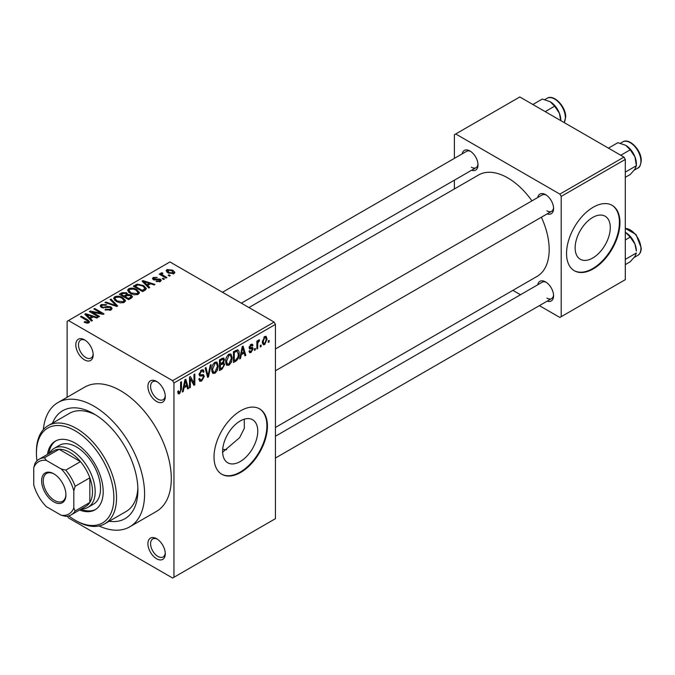 <?xml version="1.0" encoding="UTF-8"?>
<svg xmlns="http://www.w3.org/2000/svg" width="675" height="675" viewBox="0 0 675 675"><rect width="100%" height="100%" fill="white"/><g stroke="black" fill="none" stroke-linecap="round" stroke-linejoin="round"><path stroke-width="1.01" d="M156.6 401.49A12.277 7.088 60 0 1 147.918 386.454A12.277 7.088 60 0 1 156.6 381.442L156.6 381.442A12.277 7.088 60 0 1 165.282 396.478A12.277 7.088 60 0 1 156.6 401.49M157.292 381.873A10.387 5.999 -120 0 0 152.744 381.696A10.387 5.999 -120 0 0 151.149 390.023A10.387 5.999 -120 0 0 157.933 399.17A10.387 5.999 -120 0 0 163.131 399.684A10.387 5.999 -120 0 0 165.248 395.66M156.6 558.757A12.277 7.088 60 0 1 147.918 543.729A12.277 7.088 60 0 1 156.6 538.717L156.6 538.717A12.277 7.088 60 0 1 165.282 553.745A12.277 7.088 60 0 1 156.6 558.757M157.292 539.148A10.387 5.999 -120 0 0 152.744 538.971A10.387 5.999 -120 0 0 151.149 547.298A10.387 5.999 -120 0 0 157.933 556.445A10.387 5.999 -120 0 0 163.131 556.959A10.387 5.999 -120 0 0 165.248 552.926M84.493 359.859A12.277 7.088 60 0 1 75.811 344.824A12.277 7.088 60 0 1 84.493 339.812L84.493 339.812A12.277 7.088 60 0 1 93.175 354.848A12.277 7.088 60 0 1 84.493 359.859M85.185 340.242A10.387 5.999 -120 0 0 80.637 340.065A10.387 5.999 -120 0 0 79.043 348.393A10.387 5.999 -120 0 0 85.826 357.539A10.387 5.999 -120 0 0 91.024 358.054A10.387 5.999 -120 0 0 93.142 354.029M240.19 461.557A24.848 14.352 120 0 0 256.424 439.661A24.848 14.352 120 0 0 252.619 419.749A24.848 14.352 120 0 0 240.19 420.981A24.848 14.352 120 0 0 223.957 442.876A24.848 14.352 120 0 0 227.762 462.788A24.848 14.352 120 0 0 240.19 461.557M222.632 452.199L239.608 437.662L244.325 428.338L244.257 419.175M240.722 472.416A37.766 21.802 120 0 0 265.402 439.13A37.766 21.802 120 0 0 259.605 408.864A37.766 21.802 120 0 0 240.722 410.738A37.766 21.802 120 0 0 216.051 444.023A37.766 21.802 120 0 0 221.839 474.289A37.766 21.802 120 0 0 240.722 472.416M221.577 474.128A37.766 21.802 120 0 0 240.19 472.103A37.766 21.802 120 0 0 264.794 439.071A37.766 21.802 120 0 0 259.335 408.721M537.722 197.53A11.332 6.539 60 0 1 545.577 194.645L545.577 194.645A11.332 6.539 60 0 1 553.584 208.524A11.332 6.539 60 0 1 547.163 213.882M546.278 195.083A9.442 5.451 -120 0 0 542.194 194.948L275.442 348.95M462.147 153.892A11.332 6.539 60 0 1 469.994 151.006L469.994 151.006A11.332 6.539 60 0 1 478.01 164.886A11.332 6.539 60 0 1 471.589 170.243M470.694 151.445A9.442 5.451 -120 0 0 466.611 151.31L222.472 292.267M537.722 284.799A11.332 6.539 60 0 1 545.577 281.914L545.577 281.914A11.332 6.539 60 0 1 553.584 295.793A11.332 6.539 60 0 1 547.163 301.151M546.278 282.352A9.442 5.451 -120 0 0 542.194 282.218L275.442 436.227M52.532 423.132A62.319 35.977 60 0 1 93.842 413.826L93.842 413.826A62.319 35.977 60 0 1 137.903 490.143A62.319 35.977 60 0 1 109.181 521.26M95.892 415.058A56.649 32.712 -120 0 0 69.517 413.328L48.153 425.663A56.649 32.712 60 0 1 76.478 428.473A56.649 32.712 60 0 1 113.493 478.389A56.649 32.712 60 0 1 104.802 523.792A56.649 32.712 60 0 1 76.478 520.982L75.144 520.214A54.768 31.615 -120 0 0 113.873 497.855A54.768 31.615 -120 0 0 75.144 430.785A54.768 31.615 -120 0 0 36.425 453.144A54.768 31.615 -120 0 0 36.956 460.848M99.014 525.977A71.761 41.428 -120 0 0 129.718 526.854A71.761 41.428 -120 0 0 140.721 469.344A71.761 41.428 -120 0 0 93.842 406.114A71.761 41.428 -120 0 0 57.957 402.562A71.761 41.428 -120 0 0 43.36 429.578M129.718 526.854L156.423 511.431A71.761 41.428 -120 0 0 167.425 453.929A71.761 41.428 -120 0 0 120.547 390.69A71.761 41.428 -120 0 0 84.662 387.138L57.957 402.562M275.442 427.452L537.055 276.413A58.539 33.801 -120 0 0 541.392 217.215M531.951 200.855A58.539 33.801 -120 0 0 507.786 177.913A58.539 33.801 -120 0 0 478.516 175.019L248.948 307.555M592.709 258.036A24.848 14.352 120 0 0 608.951 236.132A24.848 14.352 120 0 0 605.138 216.219A24.848 14.352 120 0 0 592.709 217.451A24.848 14.352 120 0 0 576.475 239.347A24.848 14.352 120 0 0 580.289 259.259A24.848 14.352 120 0 0 592.709 258.036M593.249 268.886A37.766 21.802 120 0 0 617.92 235.609A37.766 21.802 120 0 0 612.132 205.343A37.766 21.802 120 0 0 593.249 207.208A37.766 21.802 120 0 0 568.578 240.494A37.766 21.802 120 0 0 574.366 270.759A37.766 21.802 120 0 0 593.249 268.886M574.096 270.599A37.766 21.802 120 0 0 592.709 268.582A37.766 21.802 120 0 0 617.313 235.541A37.766 21.802 120 0 0 611.862 205.192M261.115 345.001L261.115 346.537L260.272 347.026L260.272 345.49L261.115 345.001M257.715 344.436L257.715 348.502L256.871 348.992L256.871 341.145L257.715 340.656L257.715 341.904L258.736 339.93L259.538 339.879L259.293 341.145L257.875 342.74L257.715 344.436L256.871 343.938M255.293 348.359L255.293 349.903L254.441 350.392L254.441 348.848L255.293 348.359M253.108 348.773L251.049 352.493L249.674 352.696L248.982 351.169L249.826 350.536L250.231 351.464L251.108 351.337L252.256 349.456L252.037 348.874L249.59 348.95L249.1 347.726L251.016 344.385L252.433 344.183L252.982 345.49L252.138 346.123L251.049 345.482L249.953 347.077L250.222 347.566L252.61 347.389L253.108 348.773L250.923 347.507M252.138 346.123L250.214 345.001M249.252 346.672L250.222 347.566M241.253 354.78L240.519 358.433L239.633 358.948L242.215 346.655L243.11 346.14L245.827 355.371L244.932 355.885L244.198 353.084L241.253 354.78L240.587 354.4M228.952 365.251L226.513 364.964L225.669 361.749C225.484 358.796 226.581 356.273 228.952 354.173L230.901 354.004L232.225 357.834L231.382 362.197L228.952 365.251L225.838 363.454M227.036 365.437L226.513 364.964M214.988 373.309L212.549 373.03L211.714 369.807C211.528 366.854 212.617 364.331 214.996 362.239L216.937 362.062L218.27 365.892L217.426 370.254L214.988 373.309L211.874 371.512M213.081 373.494L212.549 373.03M179.558 393.77L178.225 393.77L177.719 391.466L178.571 390.833L179.601 392.479L180.512 391.137L180.638 382.21L181.482 381.721L181.482 389.045L179.558 393.77L177.82 392.766M177.727 391.804L179.601 392.479M172.623 380.675L274.109 322.076L275.442 324.397L275.442 518.67L173.956 577.26L173.956 382.987L172.623 380.675L68.47 320.541L67.129 321.308L67.129 397.263M275.442 324.397L173.956 382.987M183.963 387.863L183.229 391.508L182.334 392.023L184.916 379.738L185.811 379.223L188.528 388.454L187.633 388.96L186.899 386.168L183.963 387.863L183.288 387.475M190.35 378.759L190.35 387.399L189.498 387.889L189.498 377.097L190.401 376.574L193.987 383.155L193.987 374.507L194.839 374.009L194.839 384.809L193.928 385.332L190.35 378.759L189.498 378.27M203.015 374.524L204.306 376.346L201.656 381.012L199.732 381.265L198.847 378.987L199.69 378.354L200.306 379.865L201.732 379.704L203.453 376.861L203.074 375.907L199.766 376.043L199.083 374.38L201.504 370.027L203.276 369.782L204.061 371.773L203.217 372.398L202.703 371.081L201.53 371.267L199.935 373.925L200.264 374.912L199.091 374.228L200.205 374.87L203.656 374.676M211.14 364.601L208.474 376.928L207.647 377.409L205.124 368.069L206.002 367.563L208.01 375.941L210.254 365.116L211.14 364.601M222.961 362.087L224.699 364.399L222.117 369.056L219.476 370.575L219.476 359.783L223.762 357.952L224.454 359.623L223.543 362.416L224.024 362.526M237.17 349.777C238.655 350.123 239.313 351.447 239.144 353.767C239.372 356.712 238.3 359.151 235.929 361.083L233.44 362.517L233.44 351.726L237.946 349.912M267.064 339.103L264.701 344.613L263.267 344.756L262.33 341.913L264.701 336.479L266.152 336.352L267.064 339.103L266.127 338.563M269.131 340.369L269.131 341.913L268.279 342.402L268.279 340.867L269.131 340.369M173.956 577.26L172.623 578.036L68.47 517.902L67.475 516.181M170.319 275.611L169.467 276.1L168.134 275.332L168.978 274.843L170.319 275.611M164.489 278.977L163.637 279.467L162.304 278.699L163.156 278.21L164.489 278.977M149.723 287.499L148.829 288.014L142.071 281.129L142.965 280.614L155.022 284.445L154.128 284.96L150.601 283.77L147.665 285.466L149.723 287.499M139.278 293.262L139.278 292.03L138.265 294.258L134.367 294.815L130.317 293.448L127.55 290.317L128.68 288.714C131.625 287.727 134.317 288.023 136.763 289.6L139.396 292.672M125.314 301.32L125.314 300.088L124.31 302.316L120.403 302.881L116.362 301.514L113.594 298.375L114.725 296.772C117.661 295.785 120.352 296.08 122.799 297.658L125.44 300.729M110.978 310.011L105.005 309.817L105.739 309.251L109.957 309.336L110.784 308.332L110.084 307.42L101.377 307.437L100.187 305.918L101.233 304.56L106.582 304.695L105.857 305.26L102.355 305.176L101.588 306.096L102.263 306.965L103.478 307.361L107.401 306.374L110.919 306.914L112.151 308.534L110.978 310.011M92.424 320.583L91.53 321.098L84.772 314.212L85.666 313.689L97.723 317.52L96.837 318.035L93.31 316.853L90.366 318.549L92.424 320.583M274.109 322.076L169.948 261.951L68.47 320.541M86.889 323.156L84.13 322.152L84.856 321.587L87.826 322.118L88.037 321.182L80.485 316.685L81.338 316.195L87.683 319.857L89.632 321.789L88.881 322.768L86.889 323.156M87.826 323.148L88.037 321.182M99.546 316.474L98.693 316.963L89.345 311.563L90.256 311.04L101.334 313.301L93.842 308.973L94.686 308.483L104.034 313.883L103.123 314.407L92.062 312.154L99.546 316.474M117.678 306.003L116.842 306.484L104.979 302.543L105.857 302.037L116.117 305.648L110.109 299.582L110.995 299.067L117.678 306.003M131.313 298.131L128.68 299.649L119.332 294.258L121.972 292.731L126.655 292.739L127.702 294.401L131.153 295.051L132.545 296.738L131.313 298.131M127.744 294.123L127.702 295.253M145.133 290.157L142.636 291.592L133.296 286.2L137.194 284.141L143.623 285.567L146.433 288.613L145.133 290.157M160.372 281.492L156.111 281.433L156.845 280.868L159.46 280.901L159.553 279.627L153.318 279.678L152.423 278.522L153.293 277.45L157.207 277.433L154.297 277.99L154.027 279.104L160.228 279.037L161.274 280.353L160.372 281.492M160.009 281.677L159.553 279.627M153.697 279.863L153.697 278.665L154.027 279.982M166.919 277.577L166.067 278.066L159.266 274.143L160.118 273.653L161.207 274.278L161.013 272.995L162.186 272.742L162.911 273.442L162.177 273.721L162.16 274.649L166.919 277.577M160.734 273.4L161.013 274.016M162.186 272.742L162.16 275.813M174.015 273.62L168.134 272.953L166.134 270.734L166.978 269.553L172.792 270.177L174.867 272.43L174.015 273.62M623.962 157.098L625.295 159.41L561.203 196.417L559.862 194.105L623.962 157.098L519.809 96.964L454.376 134.738L454.376 158.38M454.376 180.183L454.376 188.958M561.203 196.417L561.203 316.685L559.862 317.452L539.392 305.64M520.509 294.739L512.916 290.351M561.203 316.685L625.295 279.678L625.295 159.41M559.862 194.105L455.709 133.971M546.91 210.836A9.442 5.451 -120 0 0 551.635 211.3A9.442 5.451 -120 0 0 553.559 207.697M471.336 167.197A9.442 5.451 -120 0 0 476.052 167.67A9.442 5.451 -120 0 0 477.976 164.059M546.91 298.105A9.442 5.451 -120 0 0 551.635 298.569A9.442 5.451 -120 0 0 553.559 294.967M104.802 523.792L126.174 511.456A56.649 32.712 -120 0 0 137.86 487.747M222.708 449.322A56.649 32.712 -120 0 0 226.648 449.71M84.856 322.532L84.856 321.587M81.338 317.174L81.338 316.195M85.666 315.115L85.666 313.689M90.366 319.908L90.366 318.549M87.632 315.723L89.564 317.748L91.927 316.389L86.257 314.474L87.632 315.723L87.632 317.123M89.564 319.089L89.564 317.748M86.257 315.723L86.257 314.474M91.927 317.647L91.927 316.389M90.256 312.086L90.256 311.04M101.334 314.044L101.334 313.301M94.686 309.462L94.686 308.483M92.062 313.132L92.062 312.154M105.739 310.171L105.739 309.251M109.957 310.458L109.957 309.336M101.233 307.353L101.233 304.56M102.263 307.834L102.263 306.965M103.478 308.062L103.478 307.361M107.401 307.268L107.401 306.374M110.919 310.044L110.919 306.914M105.857 302.839L105.857 302.037M116.117 306.248L116.117 305.648M110.995 300.485L110.995 299.067M114.725 300.375L114.725 296.772M122.799 298.704L122.799 297.658M115.822 297.405L114.961 298.612L117.222 301.025L123.213 301.691L124.048 300.485L121.922 298.131L119.45 297.127L115.822 297.405M117.222 301.961L117.222 301.025M123.213 302.763L123.213 301.691M121.972 293.996L121.972 292.731M126.461 295.886L126.655 292.739M131.001 298.308L131.153 295.051M121.272 294.393L124.065 296.004L126.461 294.519L125.963 293.321L122.757 293.541L121.272 294.393L121.272 295.38M124.065 296.992L124.065 296.004M125.162 296.637L128.436 298.527L131.001 296.916L130.309 295.549L126.832 295.667L125.162 296.637L125.162 297.616M128.436 299.514L128.436 298.527M130.241 298.755L130.241 297.489M128.68 292.317L128.68 288.714M136.763 290.638L136.763 289.6M129.786 289.347L128.925 290.554L131.186 292.967L137.168 293.625L138.004 292.427L135.886 290.073L133.405 289.06L129.786 289.347M131.186 293.903L131.186 292.967M137.168 294.705L137.168 293.625M137.194 285.221L137.194 284.141M143.623 286.605L143.623 285.567M135.236 286.335L142.4 290.469L145.041 288.352L142.754 286.057L138.139 284.875L135.236 286.335L135.236 287.314M142.4 291.448L142.4 290.469M143.927 290.849L143.927 289.592M142.965 282.04L142.965 280.614M147.665 286.833L147.665 285.466M144.931 282.639L146.855 284.673L149.226 283.306L143.547 281.399L144.931 282.639L144.931 284.048M146.855 286.006L146.855 284.673M143.547 282.639L143.547 281.399M149.226 284.572L149.226 283.306M156.845 281.711L156.845 280.868M159.46 281.872L159.46 280.901M153.293 279.661L153.293 277.45M154.862 280.133L154.862 279.273M160.228 281.576L160.228 279.037M163.156 279.188L163.156 278.21M160.118 274.632L160.118 273.653M161.207 275.257L161.207 274.278M163.392 276.522L163.392 275.543M168.978 275.822L168.978 274.843M166.978 272.16L166.978 269.553M172.792 271.223L172.792 270.177M173.07 273.983L172.015 270.709L167.923 270.127L167.459 272.523M167.923 270.127L168.978 272.455L173.07 273.046L173.534 272.346L173.534 273.848M168.978 273.392L168.978 272.455M182.528 391.103L183.229 391.508M187.321 387.754L188.528 388.454M185.811 385.535L186.899 386.168M185.043 382.835L184.25 386.438L186.612 385.071L185.431 380.565L185.043 382.835L184.351 382.438M183.592 386.058L184.25 386.438M184.823 380.219L185.431 380.565M189.498 386.91L190.35 387.399M192.164 382.109L193.987 383.155M193.092 383.797L194.839 384.809M198.863 379.392L201.656 381.012M201.277 370.162L204.061 371.773M200.585 370.727L201.53 371.267M199.167 373.477L199.935 373.925M201.614 374.794L204.306 376.346M207.335 376.279L208.474 376.928M207.107 375.418L208.01 375.941M217.358 365.369L218.27 365.892M216.759 369.875L217.426 370.254M215.004 363.496L212.557 369.335L213.545 372.178L214.979 372.052L217.418 366.348L216.464 363.386L214.068 362.956M211.739 368.862L212.557 369.335M222.109 358.265L224.454 359.623M221.982 362.829L224.699 364.399M220.328 360.56L220.328 363.783L222.817 362.239L223.611 360.29L223.231 359.26L220.328 360.56L219.476 360.062M219.476 363.293L220.328 363.783M220.328 365.04L220.328 368.828L223.012 367.141L223.847 364.897L223.408 363.724L220.328 365.04L219.476 364.551M219.476 368.339L220.328 368.828M220.911 363.445L222.007 364.07M231.323 357.311L232.225 357.834M230.715 361.817L231.382 362.197M228.96 355.43L226.522 361.277L227.509 364.112L228.943 363.994L231.373 358.29L230.42 355.328L228.023 354.89M225.703 360.804L226.522 361.277M234.841 360.45L235.929 361.083M238.258 353.253L239.144 353.767M234.293 352.493L234.293 360.771L235.82 359.885L237.954 357.075L238.3 354.248L237.009 351.143L234.293 352.493L233.44 352.004M233.44 360.273L234.293 360.771M234.706 351L235.794 351.624M235.727 350.401L237.414 351.253L235.845 350.342M239.828 358.028L240.519 358.433M244.612 354.67L245.827 355.371M243.101 352.451L244.198 353.084M242.333 349.76L241.54 353.354L243.911 351.987L242.73 347.49L242.333 349.76L241.65 349.363M240.891 352.974L241.54 353.354M242.114 347.136L242.73 347.49M248.999 351.304L251.049 352.493M249.134 347.195L252.037 348.874M251.041 344.368L252.982 345.49M249.176 346.967L250.079 347.482M254.441 349.414L255.293 349.903M256.871 348.013L257.715 348.502M256.871 341.415L257.715 341.904M258.213 340.512L259.293 341.145M258.01 340.968L258.685 341.356M256.871 342.157L257.875 342.74M260.272 346.047L261.115 346.537M262.44 343.305L264.701 344.613M264.676 337.618L263.183 341.415L263.841 343.558L264.718 343.474L266.22 339.668L265.579 337.551L263.874 337.154M262.373 340.951L263.183 341.415M268.279 341.423L269.131 341.913M79.557 510.022A39.656 22.899 -120 0 0 94.972 509.844A39.656 22.899 -120 0 0 101.056 478.06A39.656 22.899 -120 0 0 75.144 443.121A39.656 22.899 -120 0 0 55.316 441.155A39.656 22.899 -120 0 0 47.453 454.418M80.89 509.254A39.656 22.899 -120 0 0 95.631 509.439M68.732 515.894A54.768 31.615 -120 0 0 75.144 520.214L76.478 520.982M36.425 453.144L36.425 451.6A56.649 32.712 60 0 1 48.153 425.663M49.503 453.237A33.995 19.626 60 0 1 54.143 448.369L59.484 445.289A33.995 19.626 60 0 1 76.478 446.977A33.995 19.626 60 0 1 98.685 476.93A33.995 19.626 60 0 1 93.479 504.166L88.138 507.246A33.995 19.626 60 0 1 81.608 508.84M55.991 440.783A39.656 22.899 -120 0 0 48.786 453.642M620.781 155.267L630.214 149.816L634.947 156.811A15.112 8.724 -120 0 1 636.382 163.806L636.382 165.721L634.947 169.155L630.214 174.496L625.295 177.331M625.295 172.117L636.382 165.721L634.947 156.811A15.112 8.724 -120 0 0 625.7 145.302L630.214 149.816M608.437 148.137L617.87 142.695L625.7 145.302M41.631 480.819A17.187 9.922 60 0 1 53.781 473.799A17.187 9.922 60 0 1 65.931 494.851A17.187 9.922 60 0 1 53.781 501.862A17.187 9.922 60 0 1 41.631 480.819M54.186 474.044A16.048 9.264 -120 0 0 46.558 473.47A16.048 9.264 -120 0 0 43.234 480.819A16.048 9.264 -120 0 0 50.237 496.969A16.048 9.264 -120 0 0 62.606 501.272A16.048 9.264 -120 0 0 65.922 494.37M54.143 448.369A33.995 19.626 60 0 1 80.333 457.481A33.995 19.626 60 0 1 95.175 491.687A33.995 19.626 60 0 1 88.138 507.246M73.811 507.98L75.144 510.958A32.105 18.537 60 0 1 71.17 514.865L85.852 506.385A32.105 18.537 -120 0 0 89.834 502.478A32.105 18.537 -120 0 0 92.5 491.687A32.105 18.537 -120 0 0 89.834 477.807A32.105 18.537 -120 0 0 80.485 461.624L59.122 449.288A32.105 18.537 -120 0 0 53.755 450.782L39.066 459.262A32.105 18.537 60 0 1 44.432 457.768L46.347 460.409A30.215 17.449 -120 0 0 33.75 467.682L33.75 484.852A30.215 17.449 -120 0 0 46.347 506.672L61.214 515.253A30.215 17.449 -120 0 0 73.811 507.98L73.811 490.809A30.215 17.449 -120 0 0 61.214 468.998L46.347 460.409M61.214 468.998L65.796 470.104L80.485 461.624A32.105 18.537 -120 0 0 59.122 449.288L44.432 457.768M75.144 510.958L89.834 502.478L89.834 477.807L75.144 486.287L73.811 490.809M33.75 467.682L35.083 463.16A32.105 18.537 60 0 1 39.066 459.262M71.17 514.865A32.105 18.537 60 0 1 65.796 516.358L61.214 515.253M65.796 470.104A32.105 18.537 60 0 1 75.144 486.287M625.295 264.6L630.214 261.765L634.947 256.424L636.382 252.99L625.295 259.386M634.947 244.08L636.382 251.083A15.112 8.724 -120 0 0 634.947 244.08A15.112 8.724 -120 0 0 625.7 232.571L630.214 237.085L634.947 244.08M625.295 239.929L630.214 237.085M545.197 111.628L554.631 106.186L559.373 113.181A15.112 8.724 -120 0 1 560.798 120.175L560.798 120.639M532.862 104.507L542.295 99.056L550.117 101.663A15.112 8.724 -120 0 1 559.373 113.181L560.773 120.623M550.117 101.663L554.631 106.186M87.683 320.878L87.683 319.857M105.443 307.834L105.443 306.948M114.303 305.64L114.303 304.99M125.66 296.35L125.66 295.085M135.675 286.082L135.675 284.825M156.22 279.998L156.22 278.935M180.638 388.555L181.482 389.045M199.1 374.752L201.336 376.043M206.685 373.866L207.672 374.431M221.02 368.432L222.117 369.056M220.717 359.075L221.813 359.699M249.1 347.709L251.201 348.924M622.679 141.936C629.277 137.396 641.672 150.398 641.25 160.726C640.659 165.265 639.512 167.729 637.791 168.1A15.112 8.724 -120 0 0 640.921 161.182A15.112 8.724 -120 0 0 634.323 145.986A15.112 8.724 -120 0 0 622.679 141.936L620.392 143.252M625.295 228.42L636.01 234.487L641.25 247.995C641.216 251.513 640.06 253.969 637.791 255.369A15.112 8.724 -120 0 0 640.921 248.459A15.112 8.724 -120 0 0 625.295 228.504M564.131 122.555A15.112 8.724 -120 0 0 565.338 117.551A15.112 8.724 -120 0 0 558.748 102.347A15.112 8.724 -120 0 0 547.104 98.297L544.818 99.622M88.214 321.57L88.214 323.055M110.784 308.332L110.784 310.112M101.588 306.096L101.588 307.555M114.961 298.612L114.961 300.569M124.048 300.485L124.048 302.451M128.925 290.554L128.925 292.511M138.004 292.427L138.004 294.393M145.041 288.352L145.041 290.208M161.899 274.151L161.899 275.662M200.306 379.865L198.847 379.021M203.074 375.907L201.293 374.878M202.703 371.081L201.201 370.221M216.464 363.386L214.743 362.391M213.545 372.178L211.815 371.174M223.231 359.26L221.805 358.442M223.408 363.724L221.915 362.863M230.42 355.328L228.698 354.333M227.509 364.112L225.771 363.116M250.231 351.464L249.303 350.924M251.809 345.364L250.594 344.663M250.13 347.532L249.176 346.975M265.579 337.551L264.254 336.791M263.841 343.558L262.364 342.706M637.791 168.1L634.163 170.193M275.442 370.761L551.635 211.3M551.635 298.569L275.442 458.03M476.052 167.67L241.355 303.168M637.791 255.369L634.163 257.47M564.199 122.597L565.675 117.087C566.089 106.76 553.694 93.766 547.104 98.297"/></g></svg>
